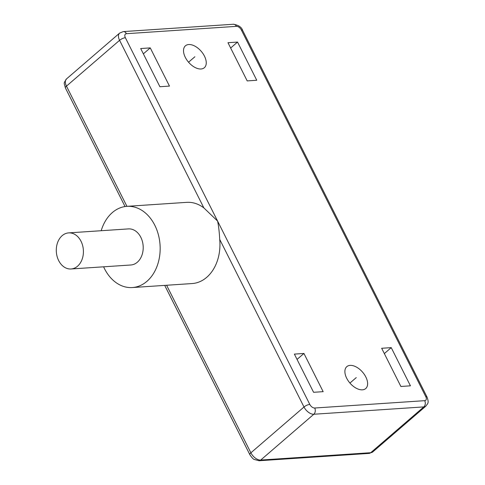 <?xml version="1.0" encoding="UTF-8"?>
<svg xmlns="http://www.w3.org/2000/svg" width="485" height="485" viewBox="0 0 485 485"><rect width="100%" height="100%" fill="white"/><g stroke="black" fill="none" stroke-linecap="round" stroke-linejoin="round"><path stroke-width="0.73" d="M362.398 389.831A14.471 8.354 49.2 0 0 365.702 388.564A14.471 8.354 49.2 0 0 364.368 374.493A14.471 8.354 49.2 0 0 350.103 365.381A14.471 8.354 49.2 0 0 346.805 366.648A14.471 8.354 49.2 0 0 348.139 380.719A14.471 8.354 49.2 0 0 362.398 389.831M294.377 354.105L303.943 353.462L323.155 391.662L313.589 392.298L294.377 354.105M381.665 348.272L391.231 347.636L410.443 385.83L400.877 386.472L381.665 348.272M188.738 44.535A14.471 8.354 -130.8 0 1 203.003 53.647A14.471 8.354 -130.8 0 1 204.337 67.718A14.471 8.354 -130.8 0 1 201.032 68.985A14.471 8.354 -130.8 0 1 186.767 59.873A14.471 8.354 -130.8 0 1 185.434 45.802A14.471 8.354 -130.8 0 1 188.738 44.535M159.904 86.73L169.471 86.094L150.259 47.894L140.692 48.536L159.904 86.73M247.192 80.904L256.759 80.261L237.547 42.068L227.98 42.704L247.192 80.904M203.87 207.919L217.577 221.057C218.626 226.016 219.335 232.139 219.711 239.414L304.004 407.006A9.045 5.22 49.2 0 0 313.825 414.245L423.829 406.903A9.045 5.22 49.2 0 0 425.891 406.109C427.443 403.508 429.395 403.623 427.018 397.033L242.597 30.349C241.591 27.148 238.511 25.117 233.346 24.25L123.335 31.592L119.656 33.077A9.045 5.22 49.2 0 0 119.583 40.322L203.87 207.919A40.691 30.476 -93.8 0 0 186.713 202.354L126.931 206.343A40.691 30.476 -93.8 0 0 112.35 212.569A40.691 30.476 -93.8 0 0 101.195 230.721M103.602 266.811A40.691 30.476 -93.8 0 0 132.35 287.55L192.139 283.555A40.691 30.476 -93.8 0 0 206.713 277.329A40.691 30.476 -93.8 0 0 219.711 239.414M132.35 287.55A40.691 30.476 -93.8 0 0 146.931 281.324A40.691 30.476 -93.8 0 0 158.365 234.679A40.691 30.476 -93.8 0 0 126.931 206.343L66.463 86.136L119.583 40.322A4.523 1.473 153.3 0 1 125.366 37.715L309.788 404.393A4.523 2.613 49.2 0 0 314.698 408.018L424.702 400.671A4.523 2.613 49.2 0 0 425.775 396.651L241.348 29.973A4.523 2.613 49.2 0 0 236.437 26.348L126.433 33.695A4.523 2.613 49.2 0 0 125.366 37.715M71.059 268.981L130.847 264.992A18.084 13.544 -93.8 0 0 137.322 262.227A18.084 13.544 -93.8 0 0 142.408 241.494A18.084 13.544 -93.8 0 0 128.434 228.902L68.646 232.891A18.084 13.544 -93.8 0 0 62.171 235.661A18.084 13.544 -93.8 0 0 57.084 256.389A18.084 13.544 -93.8 0 0 71.059 268.981A18.084 13.544 -93.8 0 0 77.539 266.216A18.084 13.544 -93.8 0 0 82.62 245.483A18.084 13.544 -93.8 0 0 68.646 232.891M297.05 359.409L303.943 353.462M384.338 353.583L391.231 347.636M143.366 53.841L150.259 47.894M230.654 48.015L237.547 42.068M349.928 383.059L356.251 377.609M194.885 56.757L188.562 62.213M369.091 453.408A4.523 3.389 -93.8 0 0 370.71 452.711A9.045 5.22 -130.8 0 0 372.771 451.923L369.091 453.408L259.081 460.75L254.261 459.459C253.273 459.198 251.794 457.597 249.83 454.651A4.523 1.473 -26.7 0 1 250.884 452.82L304.004 407.006A4.523 1.473 153.3 0 1 309.788 404.393M259.081 460.75A4.523 3.389 -93.8 0 0 260.706 460.059A9.045 5.22 -130.8 0 1 250.884 452.82L166.61 285.259M125.051 206.549L65.408 87.967A4.523 1.473 -26.7 0 1 66.463 86.136A9.045 5.22 -130.8 0 1 66.536 78.891L119.656 33.077M424.702 400.671A4.523 3.389 86.2 0 1 423.829 406.903L370.71 452.711L260.706 460.059L313.825 414.245A4.523 3.389 86.2 0 0 314.698 408.018M425.775 396.651A4.523 1.473 -26.7 0 1 427.018 397.033M241.348 29.973A4.523 1.473 -26.7 0 1 242.597 30.349M236.437 26.348A4.523 3.389 -93.8 0 0 233.346 24.25M126.433 33.695A4.523 3.389 -93.8 0 0 123.335 31.592M249.83 454.651L164.7 285.386M65.408 87.967C63.947 82.104 63.323 84.026 66.536 78.891M372.771 451.923L425.891 406.109"/></g></svg>
